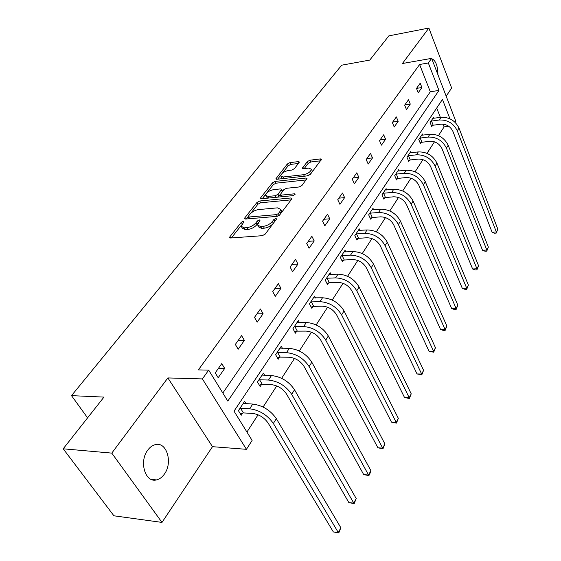 <?xml version="1.0" encoding="UTF-8"?>
<svg xmlns="http://www.w3.org/2000/svg" width="561" height="561" viewBox="0 0 561 561"><rect width="100%" height="100%" fill="white"/><g stroke="black" fill="none" stroke-linecap="round" stroke-linejoin="round"><path stroke-width="0.84" d="M243.243 221.265L241.307 222.303L229.905 236.749L229.596 237.541L230.536 238.004L262.289 235.69L265.164 234.147L276.328 219.379L276.517 218.86L275.802 218.531L273.824 219.589L272.394 221.476C270.016 224.169 266.994 225.795 263.326 226.335L260.669 226.553L257.471 225.045L260.031 220.235L259.336 219.912L257.38 220.964L255.935 222.829C253.551 225.501 250.557 227.1 246.966 227.64L244.365 227.843L241.3 226.392L243.909 221.574L243.243 221.265M274.813 221.392L273.354 223.313L272.394 221.476M164.408 474.066C162.143 477.285 159.478 479.234 156.421 479.921C145.222 483.049 138.826 461.521 147.739 450.153C149.99 447.096 152.571 445.245 155.495 444.6C166.757 441.598 172.998 462.622 164.408 474.066M161.989 522.41L113.911 515.797L63.19 448.8L111.786 453.113L161.989 522.41L212.486 446.682L246.44 449.319L202.395 378.92L208.678 370.127L227.808 401.087L438.968 90.426L428.331 62.979L431.633 58.365L455.707 120.98L454.943 122.179M446.184 96.197L451.64 88.014L428.877 28.05L402.419 63.512L431.633 58.365M63.19 448.8L103.953 397.104L71.513 395.638L341.712 65.181L369.769 60.076L388.857 35.869L428.877 28.05M429.032 58.821L430.147 58.288C435.147 59.136 437.741 64.62 437.924 74.725M299.104 162.599L299.336 161.989L298.347 161.61L289.897 162.641L287.302 164.022L275.83 178.889L276.797 179.275L307.638 175.845L310.331 174.401L321.502 159.317L320.457 158.917L309.96 160.201L307.33 161.603L302.4 168.321L303.417 168.721L308.627 168.111L311.39 169.198C310.724 171.792 308.129 173.63 303.599 174.702L283.319 176.981L280.71 175.937C281.391 173.363 283.957 171.54 288.417 170.467L291.748 170.074L294.378 168.665L299.104 162.599M212.486 446.682L167.872 377.932L111.786 453.113M167.872 377.932L202.395 378.92M222.822 393.023L430.308 91.773L419.6 64.494L198.377 369.895L208.678 370.127M419.6 64.494L428.331 62.979M259.687 200.999L256.98 202.444L244.806 217.871L244.519 218.615L245.466 219.056L276.938 216.364L279.757 214.849L291.664 199.099L291.916 198.412L290.879 197.963L259.687 200.999L260.62 202.78L257.913 204.225L250.802 213.271M260.767 197.647L272.45 182.844L275.1 181.427L305.976 178.033L307.014 178.454L301.937 185.502L299.209 186.967L286.468 188.293L283.761 189.744L280.198 194.709L281.201 195.137L294.518 193.804L295.247 194.113L293.144 195.621L261.454 198.755L260.493 198.342L260.767 197.647L261.349 198.762M71.513 395.638L87.586 417.861M422.931 135.187L422.447 133.988L418.765 139.528L420.484 143.721L421.311 142.473M399.264 171.014L398.696 169.688L394.72 175.677L396.571 179.948L397.461 178.594M373.654 209.814L372.988 208.348L368.668 214.842L370.667 219.183L371.634 217.717M345.849 251.98L345.057 250.339L340.352 257.408L342.519 261.826L343.577 260.227M315.57 297.982L314.602 296.124L309.462 303.845L311.818 308.326L312.975 306.579M282.456 348.353L281.271 346.235L275.633 354.706L278.2 359.25L279.469 357.329M246.118 403.773L244.631 401.318L238.418 410.659L241.237 415.245L242.633 413.127M246.931 432.054L258.074 414.803M263.095 407.027L276.734 385.926M281.65 378.31L294.497 358.43M299.322 350.976L311.439 332.217M316.159 324.91L327.603 307.197M332.231 300.037L343.044 283.298M347.582 276.278L357.813 260.437M362.266 253.551L371.957 238.558M376.319 231.798L385.498 217.591M389.79 210.957L398.492 197.486M402.707 190.971L410.968 178.181M415.098 171.785L422.945 159.64M427.005 153.356L434.459 141.814M438.457 135.636L444.102 126.898L443.022 124.142M440.378 117.417L436.696 108.028M264.722 375.386L263.397 373.107L257.478 381.999L260.171 386.564L261.496 384.551M299.385 322.582L298.319 320.597L292.94 328.683L295.402 333.199L296.608 331.369M331.039 274.469L330.163 272.723L325.254 280.114L327.512 284.56L328.613 282.891M360.043 230.452L359.313 228.895L354.811 235.669L356.894 240.052L357.904 238.523M386.718 190.018L386.101 188.622L381.957 194.856L383.885 199.169L384.811 197.76M411.332 152.746L410.806 151.491L406.977 157.248L408.766 161.484L409.621 160.18M434.102 118.287L433.653 117.144L430.105 122.473L431.767 126.632L432.566 125.426M449.964 118.813L442.454 99.423L234.021 411.157L252.106 440.434L246.44 449.319M444.102 126.898L448.772 126.281M430.308 91.773L438.968 90.426M421.907 87.53L418.226 92.768L416.5 88.442L420.196 83.217L421.907 87.53L416.543 88.379M410.28 104.094L406.452 109.542L404.663 105.166L408.506 99.739L410.28 104.094L404.846 104.907M398.184 121.316L394.208 126.982L392.349 122.564L396.347 116.919L398.184 121.316L392.693 122.081M385.603 139.233L381.466 145.131L379.531 140.678L383.696 134.794L385.603 139.233L380.042 139.955M372.504 157.893L368.191 164.036L366.186 159.541L370.519 153.412L372.504 157.893L366.88 158.56M358.851 177.339L354.356 183.749L352.266 179.211L356.789 172.816L358.851 177.339L353.157 177.949M344.615 197.626L339.917 204.309L337.743 199.73L342.469 193.054L344.615 197.626L338.851 198.166M329.749 218.804L324.84 225.788L322.575 221.167L327.512 214.19L329.749 218.804L323.914 219.274M314.209 240.928L309.076 248.235L306.713 243.579L311.874 236.286L314.209 240.928L308.305 241.328M297.954 264.084L292.59 271.727L290.114 267.029L295.521 259.392L297.954 264.084L291.986 264.392M280.935 288.326L275.311 296.334L272.73 291.601L278.389 283.6L280.935 288.326L274.897 288.536M263.095 313.732L257.19 322.14L254.491 317.372L260.437 308.978L263.095 313.732L256.987 313.844M244.372 340.408L238.173 349.237L235.347 344.433L241.588 335.611L244.372 340.408L238.194 340.401M224.695 368.43L218.18 377.714L215.214 372.883L221.777 363.605L224.695 368.43L218.453 368.297M241.784 227.289L242.275 228.201L245.346 229.652L244.365 227.843M257.906 223.348L256.903 224.645C254.519 227.317 251.538 228.923 247.948 229.449L245.346 229.652M257.955 225.95L258.446 226.868L261.636 228.383L260.669 226.553M273.354 223.313C270.984 226.013 267.969 227.633 264.301 228.173L261.636 228.383M241.602 224.961L231.384 237.941M291.089 199.856L260.62 202.78M248.144 216.644L246.307 218.979M248.348 216.202L248.144 216.721L248.818 217.03L276.412 214.632L278.382 213.58L279.862 211.623L280.71 209.323L277.45 207.858L258.649 209.576C255.129 210.13 252.198 211.7 249.855 214.281L248.348 216.202M248.243 216.904L249.238 218.727M281.215 210.305L281.65 211.153L279.715 214.898M262.289 198.671L265.9 194.078M266.833 192.893L273.347 184.611L272.45 182.844M306.159 179.92L275.998 183.195L273.347 184.611M280.325 194.948L281.292 196.792M273.48 189.646C268.922 190.726 266.286 192.619 265.577 195.333L268.172 196.434L275.325 195.719L278.039 194.267L281.601 189.323L280.612 188.903L273.48 189.646M265.914 195.978L267.597 198.145M277.443 197.177L278.957 196.062L278.039 194.267M280.241 194.401L278.957 196.062M282.471 191.42L282.393 190.88M281.012 176.526L282.499 178.643M306.755 175.944C310.254 174.464 312.084 172.816 312.26 170.993L311.979 170.411M320.619 160.797L310.815 161.975L308.185 163.384L304.16 168.63M298.424 163.468L290.759 164.394L288.172 165.776L282.197 173.363M280.872 175.053L277.618 179.183M243.418 412.924L252.429 413.394C258.972 414.277 264.224 417.524 268.186 423.127L333.332 531.919L338.318 532.557L273.354 423.429C267.387 414.979 259.484 410.098 249.638 408.78L240.613 408.338L243.418 412.924L240.311 413.738M340.85 527.754L338.788 532.95L338.318 532.557L340.85 527.754L276.356 418.66C270.423 410.217 262.548 405.358 252.723 404.074L243.243 403.401M239.82 408.548L240.613 408.338M338.788 532.95L333.332 531.919M262.268 384.348L271.18 384.622C277.632 385.379 282.758 388.535 286.566 394.095L348.858 502.607L353.781 503.14L291.671 394.292C285.949 385.905 278.228 381.15 268.509 380.035L259.589 379.783L262.268 384.348L259.329 385.134M356.193 498.547L354.187 503.624L353.781 503.14L356.193 498.547L294.525 389.755C288.838 381.375 281.145 376.641 271.454 375.554L262.071 375.092M258.817 379.993L259.589 379.783M354.187 503.624L348.858 502.607M280.227 357.119L289.034 357.231C295.395 357.862 300.408 360.933 304.062 366.459L363.696 474.599L368.563 475.027L309.111 366.55C303.606 358.227 296.068 353.598 286.482 352.659L277.667 352.581L280.227 357.119L277.436 357.89M370.87 470.637L369.825 473.849L368.9 475.602L368.563 475.027L370.87 470.637L311.825 362.224C306.362 353.914 298.845 349.3 289.287 348.395L280.009 348.129M276.91 352.792L277.667 352.581M368.9 475.602L363.696 474.599M297.351 331.158L306.054 331.109C312.33 331.628 317.231 334.629 320.752 340.106L377.897 447.797L382.693 448.134L325.731 340.106C320.443 331.846 313.073 327.336 303.62 326.572L294.904 326.649L297.351 331.158L294.693 331.909M384.902 443.926L382.981 448.786L382.693 448.134L384.902 443.926L328.318 335.983C323.066 327.736 315.724 323.241 306.292 322.498L297.12 322.407M294.153 326.86L294.904 326.649M382.981 448.786L377.897 447.797M313.704 306.369L322.302 306.18C328.494 306.594 333.283 309.518 336.67 314.952L391.494 422.131L396.227 422.377L341.593 314.868C336.502 306.685 329.293 302.281 319.966 301.671L311.355 301.888L313.704 306.369L311.173 307.098M398.345 418.352L396.466 423.106L396.227 422.377L398.345 418.352L344.068 310.934C339.005 302.758 331.824 298.375 322.519 297.786L313.452 297.849M310.626 302.106L311.355 301.888M396.466 423.106L391.494 422.131M329.328 282.681L337.827 282.358C343.935 282.681 348.626 285.535 351.887 290.921L404.523 397.525L409.2 397.7L356.747 290.766C351.838 282.646 344.791 278.354 335.59 277.877L327.084 278.228L329.328 282.681L326.916 283.389M411.227 393.836L409.39 398.492L409.2 397.7L411.227 393.836L359.11 287.001C354.236 278.894 347.21 274.617 338.031 274.168L329.069 274.378M326.362 278.445L327.084 278.228M409.39 398.492L404.523 397.525M344.279 260.016L352.68 259.568C358.703 259.813 363.29 262.597 366.438 267.934L417.026 373.928L421.648 374.026L371.235 267.709C366.508 259.666 359.601 255.472 350.527 255.129L342.126 255.599L344.279 260.016L341.972 260.704M423.59 370.323L421.788 374.874L421.648 374.026L423.59 370.323L373.5 264.105C368.794 256.075 361.915 251.896 352.862 251.573L344.005 251.917M341.418 255.809L342.126 255.599M421.788 374.874L417.026 373.928M358.598 238.313L366.894 237.759C372.841 237.92 377.329 240.641 380.372 245.928L429.025 351.263L433.59 351.298L385.105 245.641C380.54 237.675 373.78 233.579 364.832 233.348L356.523 233.93L358.598 238.313L356.382 238.986M435.462 347.736L433.695 352.203L433.59 351.298L435.462 347.736L387.279 242.191C382.735 234.239 375.996 230.157 367.062 229.947L358.311 230.41M355.828 234.14L356.523 233.93M433.695 352.203L429.025 351.263M372.322 217.507L380.512 216.855C386.382 216.946 390.786 219.603 393.724 224.842L440.56 329.482L445.069 329.454L398.401 224.498C393.983 216.602 387.363 212.598 378.535 212.486L370.33 213.159L372.322 217.507L370.197 218.166M446.865 326.032L445.132 330.415L445.069 329.454L446.865 326.032L400.477 221.188C396.087 213.313 389.488 209.323 380.674 209.218L372.02 209.793M369.643 213.376L370.33 213.159M445.132 330.415L443.337 330.422L440.56 329.482M385.484 197.549L393.584 196.806C399.369 196.827 403.682 199.428 406.522 204.618L451.654 308.543L456.107 308.459L411.143 204.218C406.879 196.406 400.386 192.486 391.676 192.472L383.57 193.236L385.484 197.549L383.443 198.187M457.839 305.163L456.135 309.455L456.107 308.459L457.839 305.163L413.141 201.048C408.892 193.243 402.426 189.338 393.731 189.338L385.176 190.018M382.897 193.454L383.57 193.236M456.135 309.455L454.361 309.49L451.654 308.543M398.128 178.384L406.122 177.556C411.837 177.521 416.066 180.067 418.815 185.207L462.334 288.382L466.731 288.249L423.38 184.758C419.249 177.017 412.882 173.188 404.285 173.265L396.276 174.113L398.128 178.384L396.164 179.008M468.393 285.079L466.731 289.287L466.731 288.249L468.393 285.079L425.294 181.715C421.185 173.987 414.838 170.165 406.262 170.256L397.812 171.028M395.617 174.324L396.276 174.113M466.731 289.287L464.971 289.343L462.334 288.382M410.273 159.969L418.176 159.072C423.814 158.973 427.959 161.47 430.624 166.554L472.614 268.971L476.955 268.782L435.126 166.063C431.128 158.398 424.887 154.647 416.402 154.808L408.492 155.734L410.273 159.969L408.38 160.579M478.561 265.732L476.927 269.862L476.955 268.782L478.561 265.732L436.97 163.139C432.994 155.481 426.767 151.743 418.303 151.919L409.951 152.774M407.84 155.944L408.492 155.734M476.927 269.862L475.195 269.939L472.614 268.971M421.956 142.263L429.761 141.295C435.322 141.141 439.396 143.588 441.977 148.623L482.53 250.262L486.815 250.031L446.43 148.09C442.552 140.502 436.43 136.828 428.05 137.073L420.238 138.062L421.956 142.263L420.133 142.859M488.365 247.085L486.759 251.146L486.815 250.031L488.365 247.085L448.197 145.278C444.34 137.697 438.232 134.037 429.88 134.289L421.62 135.229M419.593 138.272L420.238 138.062M486.759 251.146L485.041 251.237L482.53 250.262M433.197 125.222L440.911 124.184C446.402 123.988 450.399 126.379 452.902 131.365L492.088 232.219L496.324 231.945L457.292 130.804C453.54 123.287 447.524 119.689 439.263 120.005L431.535 121.064L433.197 125.222L431.437 125.804M497.81 229.105L496.24 233.088L497.81 229.105L458.996 128.09C455.259 120.594 449.263 117.004 441.016 117.326L432.861 118.336M430.904 121.267L431.535 121.064M496.24 233.088L494.543 233.194L492.088 232.219M242.219 223.993L241.307 222.303M274.778 221.434L273.824 219.589M258.312 222.724L257.38 220.964M247.948 229.449L246.966 227.64M256.903 224.645L255.935 222.829M264.301 228.173L263.326 226.335M230.599 238.004L229.905 236.749M291.538 199.267L290.879 197.963M245.445 219.056L244.806 217.871M257.913 204.225L256.98 202.444M249.708 218.692L248.818 217.03M277.281 216.308L276.412 214.632M279.287 215.333L278.382 213.58M280.809 213.46L279.862 211.623M275.998 183.195L275.1 181.427M306.608 179.331L305.976 178.033M282.008 196.722L281.201 195.137M294.974 194.709L294.518 193.804M268.978 198.012L268.172 196.434M276.131 197.304L275.325 195.719M282.225 191.736L281.349 189.997M284.062 178.468L283.319 176.981M304.335 176.21L303.599 174.702M303.143 168.735L302.638 167.704M308.185 163.384L307.33 161.603M310.815 161.975L309.96 160.201M321.067 160.201L320.457 158.917M276.615 179.289L276.082 178.237M288.172 165.776L287.302 164.022M290.759 164.394L289.897 162.641M298.929 162.816L298.347 161.61M249.638 408.78L252.723 404.074M273.354 423.429L276.356 418.66M268.509 380.035L271.454 375.554M291.671 394.292L294.525 389.755M286.482 352.659L289.287 348.395M309.111 366.55L311.825 362.224M303.62 326.572L306.292 322.498M325.731 340.106L328.318 335.983M319.966 301.671L322.519 297.786M341.593 314.868L344.068 310.934M335.59 277.877L338.031 274.168M356.747 290.766L359.11 287.001M350.527 255.129L352.862 251.573M371.235 267.709L373.5 264.105M364.832 233.348L367.062 229.947M385.105 245.641L387.279 242.191M378.535 212.486L380.674 209.218M398.401 224.498L400.477 221.188M391.676 192.472L393.731 189.338M411.143 204.218L413.141 201.048M404.285 173.265L406.262 170.256M423.38 184.758L425.294 181.715M416.402 154.808L418.303 151.919M435.126 166.063L436.97 163.139M428.05 137.073L429.88 134.289M446.43 148.09L448.197 145.278M439.263 120.005L441.016 117.326M457.292 130.804L458.996 128.09M156.421 479.921L151.133 479.36M281.65 211.153L280.71 209.323M282.513 191.119L281.601 189.323M312.26 170.993L311.39 169.198"/></g></svg>
